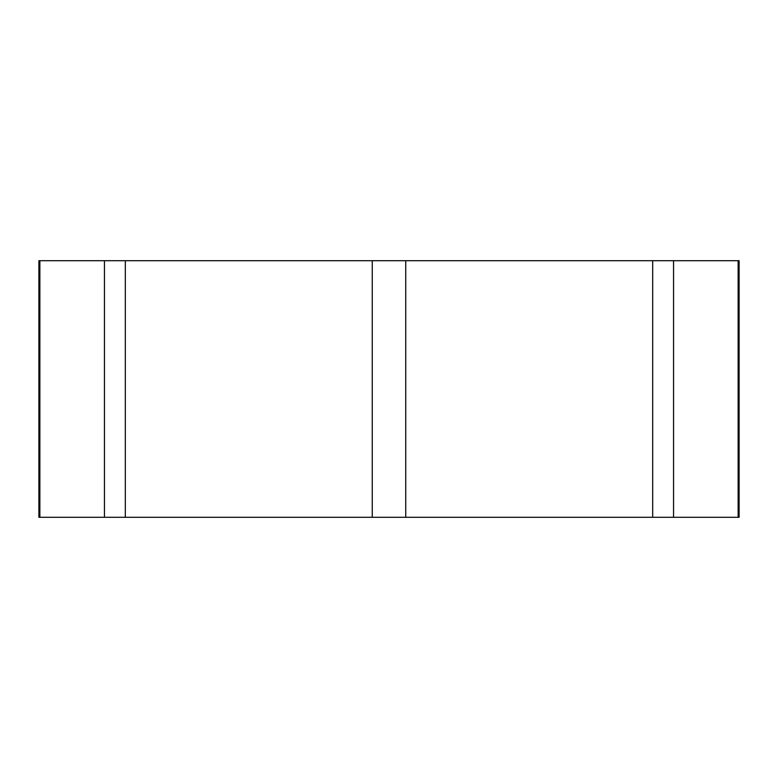 <?xml version="1.0" encoding="UTF-8"?>
<svg xmlns="http://www.w3.org/2000/svg" width="778" height="778" viewBox="0 0 778 778"><rect width="100%" height="100%" fill="white"/><g stroke="black" fill="none" stroke-linecap="round" stroke-linejoin="round"><path stroke-width="1.17" d="M104.447 260.708L38.9 260.708L38.9 517.292L739.1 517.292L739.1 260.708L104.447 260.708L104.447 517.292L738.137 517.292L738.137 260.708M39.863 260.708L39.863 517.292L104.447 517.292M673.554 260.708L673.554 517.292M652.684 517.292L652.684 260.708M405.737 260.708L405.737 517.292M372.263 517.292L372.263 260.708M125.316 260.708L125.316 517.292"/></g></svg>
